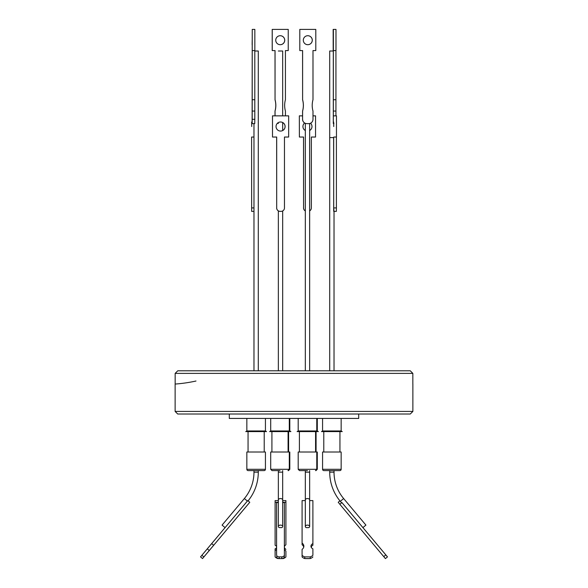 <?xml version="1.0" encoding="UTF-8"?>
<svg xmlns="http://www.w3.org/2000/svg" width="588" height="588" viewBox="0 0 588 588"><rect width="100%" height="100%" fill="white"/><g stroke="black" fill="none" stroke-linecap="round" stroke-linejoin="round"><path stroke-width="0.88" d="M248.077 500.851A45.386 45.386 0 0 0 258.294 472.157L258.294 470.598L264.13 470.598A1.294 1.294 0 0 0 265.431 469.305A1.294 1.294 0 0 1 264.13 470.598L248.136 470.598A1.294 1.294 0 0 1 246.842 469.305L265.431 469.305L265.431 452.01L246.842 452.01L246.842 469.305M279.998 470.598L272.001 470.598L279.998 470.598M339.864 470.598A1.294 1.294 0 0 0 341.158 469.305A1.294 1.294 0 0 1 339.864 470.598L323.87 470.598A1.294 1.294 0 0 1 322.569 469.305L341.158 469.305L341.158 452.01L322.569 452.01L322.569 469.305M307.487 470.598L299.49 470.598L307.487 470.598M358.709 414.018L358.709 418.428L229.291 418.428L229.291 414.018M317.292 418.428L317.292 430.96L318.373 431.585L317.292 430.96M265.431 418.428L265.431 430.96L266.511 431.585L265.431 430.96L265.431 418.428M289.296 418.428L289.296 430.96L290.376 431.585L290.891 431.585L289.81 430.96L289.81 418.428M270.708 418.428L270.708 430.96L269.627 431.585L290.376 431.585M341.158 418.428L341.158 430.96L342.238 431.585L321.489 431.585L322.569 430.96L341.158 430.96L341.158 418.428M322.569 418.428L322.569 430.96M316.778 418.428L316.778 430.96L298.19 430.96L297.109 431.585L317.858 431.585M298.19 418.428L298.19 430.96M246.842 418.428L246.842 430.96L245.762 431.585L266.511 431.585M265.431 430.96L246.842 430.96L245.762 431.585M316.079 431.585L316.079 452.01M264.218 431.585L264.218 452.01L264.218 431.585M288.083 431.585L288.083 452.01M271.921 431.585L271.921 452.01M339.945 431.585L339.945 452.01L339.945 431.585M323.782 431.585L323.782 452.01M315.572 431.585L315.572 452.01M299.402 431.585L299.402 452.01M248.055 431.585L248.055 452.01M288.598 431.585L288.598 452.01M316.778 452.01L298.19 452.01L298.19 469.305L316.778 469.305L316.778 452.01L317.292 452.01L317.292 469.305L315.999 470.598M289.81 469.305L289.81 452.01L289.296 452.01L289.296 469.305L289.81 469.305L288.51 470.598M289.296 452.01L270.708 452.01L270.708 469.305L289.296 469.305L287.995 470.598M341.591 502.843L340.32 501.329A45.386 45.386 0 0 1 329.706 472.157L334.028 472.157L334.028 470.598L334.028 472.157A41.064 41.064 0 0 0 343.635 498.55L365.92 525.106L362.921 527.62L341.907 502.571L339.849 504.298L385.419 558.6L387.477 556.873L362.928 527.612M329.706 472.157L329.706 470.598M225.086 527.627L222.08 525.106L244.365 498.55A41.064 41.064 0 0 0 253.972 472.157L253.972 470.598L248.136 470.598M280.513 525.106A2.161 1.389 0 0 1 282.674 526.495A2.161 1.389 0 0 1 281.792 527.62L279.241 527.62A2.161 1.389 0 0 1 278.352 526.495A2.161 1.389 0 0 1 280.513 525.106M412.872 411.424L175.128 411.424L177.723 414.018L410.277 414.018L412.872 411.424L412.872 384.052M412.842 384.052L412.842 373.387L175.158 373.387L175.158 384.052A143.112 143.112 0 0 0 195.995 381.017M177.752 370.793L175.158 373.387L177.752 370.793L410.248 370.793L412.842 373.387L410.248 370.793M309.648 123.517L309.648 370.793L309.619 137.592M254.802 51.009L258.294 51.009L258.294 370.793L258.294 137.592M329.706 370.793L329.706 51.009L333.3 51.009L333.3 123.509L333.947 123.634M334.028 370.793L334.028 211.379L334.028 370.793M310.545 123.201A4.542 4.535 -90 0 1 309.648 130.507A4.542 4.535 90 0 0 310.523 123.208M305.326 130.529A4.542 4.535 -90 0 1 304.621 122.988M251.723 126.53L251.657 121.988L251.723 126.53M285.114 126.53A4.542 4.535 -90 0 1 280.579 131.065A4.542 4.535 -90 0 1 276.037 126.53A4.542 4.535 -90 0 1 280.579 121.988A4.542 4.535 -90 0 1 285.114 126.53M280.557 131.065A4.542 4.535 90 0 0 285.077 126.53A4.542 4.535 90 0 0 280.557 121.988M333.734 126.53L333.668 121.988L333.734 126.53M282.674 115.851L282.674 51.009L278.352 51.009M253.972 370.793L253.972 123.634M275.052 115.851L275.052 111.058A21.028 21.028 90 0 0 275.052 99.732L275.015 50.583M275.015 115.851L275.015 111.058A21.028 21.028 90 0 0 275.015 99.732M275.743 40.205A4.498 4.498 90 0 0 280.241 44.703A4.498 4.498 90 0 0 284.739 40.205A4.498 4.498 90 0 0 280.241 35.714A4.498 4.498 90 0 0 275.743 40.205M280.219 44.703A4.498 4.498 90 0 0 284.695 40.205A4.498 4.498 90 0 0 280.219 35.714M254.802 111.058L254.802 99.732L252.208 99.732L252.245 29.4L252.12 123.634L254.744 123.598L254.802 119.305L254.802 111.058L252.208 111.058L252.208 99.732M252.193 40.205L252.134 44.703L252.193 40.205M306.929 123.634L308.663 123.634A4.322 4.322 -90 0 0 312.985 119.305L312.985 111.058A21.028 21.028 -90 0 1 312.985 99.732L312.985 50.583L315.793 50.583L315.793 29.4L299.799 29.4L299.799 50.583L302.607 50.583L302.607 99.732A21.028 21.028 -90 0 1 302.607 111.058L302.57 119.305A4.322 4.322 90 0 0 305.87 123.509L306.929 123.634A4.322 4.322 -90 0 1 302.607 119.305M307.781 35.714A4.498 4.498 -90 0 1 312.257 40.205A4.498 4.498 -90 0 1 307.781 44.703A4.498 4.498 -90 0 1 303.305 40.205A4.498 4.498 -90 0 1 307.796 35.714A4.498 4.498 -90 0 1 312.294 40.205A4.498 4.498 -90 0 1 307.796 44.703M333.212 40.205L333.278 44.703L333.212 40.205M333.198 51.009L333.161 29.4L335.983 29.4L335.983 50.583L333.352 50.583L333.352 99.732L335.939 99.732L335.939 115.851M335.939 50.583L335.939 99.732M254.802 119.305L252.208 119.305L252.142 123.634M252.208 119.305L252.208 111.058M277.477 123.208A4.322 4.322 90 0 0 278.352 123.517A4.322 4.322 -90 0 1 277.492 123.201M275.052 99.732L275.052 50.583L272.207 50.583L272.207 29.4L288.238 29.4L288.238 50.583L285.43 50.583L285.43 99.732A21.028 21.028 90 0 0 285.43 111.058L285.43 115.851M333.389 29.4L333.389 50.583M333.352 99.732L333.352 111.058L335.939 111.058M333.352 111.058L333.3 123.509M299.799 50.583L299.799 29.4M302.57 50.583L302.607 99.732M302.57 99.732A21.028 21.028 -90 0 1 302.57 111.058L302.607 111.058M302.57 111.058L302.57 119.305M254.802 99.732L254.802 50.583M252.245 29.4L254.839 29.4L254.839 50.583L252.245 50.583M272.244 50.583L272.244 29.4M283.379 122.988A4.322 4.322 -90 0 1 282.674 123.333M307.487 123.634L306.907 123.634M336.402 137.033L336.402 207.917L333.719 207.917L333.609 137.592M333.719 207.917L333.991 211.379L336.351 211.379L336.402 207.917M333.786 115.851L336.461 115.851L336.461 137.033L333.786 137.033M276.647 207.917A3.454 3.454 -90 0 0 279.344 211.29L281.013 211.379A3.454 3.454 -90 0 0 284.467 207.917L284.467 137.033L288.664 137.033L288.664 115.851L272.494 115.851L272.494 137.033L276.691 137.033L276.691 207.917L276.647 137.033M280.145 211.379A3.454 3.454 -90 0 1 276.691 207.917M251.598 137.033L251.649 211.379L253.972 211.379L251.649 211.379L251.598 137.033M303.533 207.917A3.454 3.454 90 0 0 305.326 210.952A3.454 3.454 90 0 1 303.57 207.917L303.533 137.033M299.38 137.033L299.336 115.851L299.38 137.033L303.57 137.033L303.57 207.917M336.336 211.379L334.028 211.379M272.494 137.033L272.494 115.851M251.767 137.033L253.972 137.033M309.648 210.901A3.454 3.454 90 0 0 311.353 207.917L311.353 137.033L315.543 137.033L315.543 115.851L312.985 115.851M302.57 115.851L299.38 115.851M333.683 211.29L333.683 137.592L329.706 137.592M285.908 551.044L285.908 556.961L285.908 551.044A5.623 4.307 0.2 0 1 284.379 549.148M284.379 546.656A5.623 4.307 0.2 0 1 285.908 544.767L285.908 502.277L282.674 502.27M278.352 502.262L275.103 502.262L275.103 545.267A4.006 3.065 0.2 0 1 276.588 546.487M276.588 549.295A4.006 3.065 0.2 0 1 275.103 550.515L275.103 556.946A6.813 5.218 0.2 0 0 277.779 558.556L278.646 558.556M282.255 558.563L283.232 558.563A6.813 5.218 0.2 0 0 285.908 556.961M275.103 502.262L275.103 500.594L278.352 500.601L278.352 499.94A2.161 1.389 0 0 1 280.513 498.55A2.161 1.389 0 0 1 282.674 499.94L282.674 526.495M276.588 547.641A4.006 3.065 0.2 0 1 275.103 548.847L275.103 550.515M285.915 549.376A5.623 4.307 0.2 0 1 284.379 547.465M278.352 526.495L278.352 472.157L282.674 472.157L282.674 500.601L285.915 500.608L285.908 544.767M285.915 500.608L285.908 502.277M202.537 558.563L249.775 502.277L203.867 556.946L201.882 555.285L200.537 556.887L202.529 558.556L203.867 556.946M249.753 502.262L247.769 500.594L211.687 543.599L213.672 545.267M211.687 543.599L207.277 548.847L209.269 550.515M207.277 548.847L201.882 555.285M303.753 547.06A5.623 4.307 -0.2 0 0 302.092 544.767L302.085 500.608L305.326 500.601M312.897 545.267L312.897 500.594L312.897 545.267A4.006 3.065 -0.2 0 0 311.111 547.068M312.897 543.599A4.006 3.065 -0.2 0 0 310.964 546.237A4.006 3.065 -0.2 0 0 312.897 548.847L312.897 555.285A6.813 5.218 179.8 0 1 310.221 556.887L310.221 558.556A6.813 5.218 -0.2 0 0 312.897 556.946M310.221 558.556L304.768 558.563L304.76 556.895A6.813 5.218 179.8 0 1 302.085 555.3L302.092 556.961A6.813 5.218 -0.2 0 0 304.768 558.563M312.897 548.847L312.897 555.285M310.221 556.887L304.76 556.895M302.085 555.3L302.085 549.376A5.623 4.307 -0.2 0 0 303.856 546.223A5.623 4.307 -0.2 0 0 302.085 543.099M341.9 502.578L387.47 556.88L385.463 558.563M339.893 504.261L338.225 502.277L339.923 500.851M284.371 502.564L284.379 556.608L284.371 502.564L282.674 502.571M278.352 502.571L276.588 502.578L276.588 554.896A2.595 1.985 -0.2 0 0 276.588 554.903A2.595 1.985 -0.2 0 0 279.182 556.88L281.777 556.873L281.784 558.593A2.595 1.985 -0.2 0 0 284.379 556.608M281.784 558.593L279.19 558.6L279.182 556.88M276.595 556.623L276.595 556.615A2.595 1.985 -0.2 0 0 276.595 556.623A2.595 1.985 -0.2 0 0 279.19 558.6M281.777 556.873A2.595 1.985 -0.2 0 0 284.371 554.881M200.537 556.887L225.072 527.612M303.621 546.656L303.621 547.465M309.354 558.556A2.595 1.985 0.2 0 1 308.81 558.6L306.216 558.593A2.595 1.985 0.2 0 1 305.745 558.563M311.412 546.487L311.412 547.641L311.405 546.495M312.897 500.594L309.648 500.601L309.648 499.94L309.648 526.495A2.161 1.389 0 0 1 308.729 527.634L306.252 527.634A2.161 1.389 0 0 1 305.326 526.495A2.161 1.389 0 0 1 307.487 525.106A2.161 1.389 0 0 1 309.648 526.495M270.708 430.96L289.81 430.96M315.484 470.598L317.292 469.305M307.487 472.157L309.648 472.157L309.648 470.598L309.648 499.94A2.161 1.389 0 0 0 307.487 498.55A2.161 1.389 0 0 0 305.326 499.94L305.326 472.157L307.487 472.157M340.32 501.329L343.635 498.55M244.365 498.55L247.372 501.072M253.972 207.917L251.708 207.917M385.801 554.896L383.751 556.615M253.972 472.157L258.294 472.157M270.708 469.305L272.001 470.598M298.19 469.305L299.49 470.598M341.158 452.01L341.158 469.305M265.431 452.01L265.431 469.305M282.674 472.157L282.674 470.598L282.674 472.157M282.674 370.793L282.674 210.952L282.674 370.793M282.674 130.529L282.674 122.524M305.326 370.793L305.326 123.333M278.352 370.793L278.352 210.901M175.128 411.424L175.128 384.052M305.326 499.94L305.326 526.495M305.326 472.157L305.326 470.598M278.352 472.157L278.352 470.598"/></g></svg>
